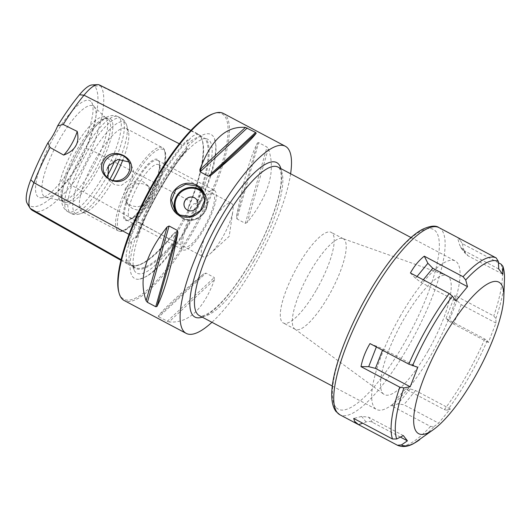 <?xml version="1.0" encoding="UTF-8"?>
<svg xmlns="http://www.w3.org/2000/svg" width="531" height="531" viewBox="0 0 531 531"><rect width="100%" height="100%" fill="white"/><g stroke="black" fill="none" stroke-linecap="round" stroke-linejoin="round"><path stroke-width="0.4" stroke-dasharray="2.65 1.99" d="M158.537 188.571A75.741 20.603 -62.1 0 1 186.939 149.583L187.363 149.111C168.838 171.679 148.992 206.32 136.918 237.184L137.144 236.521A75.741 20.603 -62.1 0 1 158.537 188.571M206.128 138.704A75.741 20.603 -62.1 0 1 197.147 202.523A104.587 28.448 117.9 0 0 206.128 138.71L204.886 138.511L199.955 135.299A104.434 28.408 117.9 0 1 190.656 201.375L188.824 205.895C204.004 169.416 207.316 139.248 198.109 134.237M132.923 266.529A104.587 28.448 117.9 0 0 173.73 243.41A75.741 20.603 -62.1 0 1 134.907 271.447A75.741 20.603 -62.1 0 1 132.923 266.535L132.325 265.208A103.917 28.262 117.9 0 0 134.781 267.345A103.917 28.262 117.9 0 0 174.268 241.446C172.84 240.968 172.688 239.6 173.823 237.357L175.695 232.658L174.984 232.273L172.031 235.306C152.729 258.949 138.81 268.786 130.268 264.803A103.784 28.229 117.9 0 0 174.984 232.273M197.16 202.503L195.654 204.103A103.917 28.262 117.9 0 0 204.886 138.511L206.134 138.71M188.824 205.895L187.436 210.535L188.153 210.907L191.591 206.327C193.257 203.818 194.611 203.074 195.654 204.103M158.059 187.529A81.515 22.169 -62.1 0 1 214.345 138.319A81.515 22.169 -62.1 0 1 187.755 225.502A81.515 22.169 -62.1 0 1 139.772 279.114A81.515 22.169 -62.1 0 1 158.059 187.529M186.925 149.596L187.357 148.441A103.917 28.262 117.9 0 0 136.182 237.802C135.027 236.846 133.719 237.569 132.246 239.959L129.159 244.333C126.212 250.712 125.462 256.035 126.916 260.296L129.04 262.732L134.781 267.345L130.268 264.803A103.784 28.229 117.9 0 1 126.212 259.905L126.916 260.296M198.886 134.622C195.381 133.945 191.983 135.87 188.678 140.41L186.879 144.551C185.764 146.815 185.923 148.109 187.357 148.441M188.153 210.907L175.695 232.658M179.339 143.775L182.319 145.295C185.91 141.127 187.795 139.381 187.961 140.051L188.678 140.41M129.159 244.333L128.462 243.948C127.779 244.174 128.548 241.293 130.765 235.306A104.434 28.408 117.9 0 1 182.319 145.295M136.182 237.802L136.918 237.184M174.268 241.446L173.717 243.43M32.69 210.581A101.54 27.619 117.9 0 0 71.346 185.186A40.701 11.071 117.9 0 0 91.438 150.107A101.54 27.619 117.9 0 0 100.478 85.863A40.701 11.071 117.9 0 0 99.37 84.94M126.212 259.905C125.581 259.772 125.807 260.767 126.882 262.891A104.434 28.408 117.9 0 0 129.378 265.069A104.434 28.408 117.9 0 0 169.137 238.95L172.031 235.306M92.069 84.94A37.787 10.281 -62.1 0 1 94.757 86.102A98.627 26.829 -62.1 0 1 85.976 148.501A37.787 10.281 -62.1 0 1 67.318 181.078A98.627 26.829 -62.1 0 1 27.42 203.685A37.787 10.281 -62.1 0 1 27.134 203.273M54.328 136.255A54.666 14.868 -62.1 0 1 91.677 102.456A54.666 14.868 -62.1 0 1 74.247 161.716A54.666 14.868 -62.1 0 1 41.186 197.784A54.666 14.868 -62.1 0 1 54.328 136.255M128.841 161.915L131.051 164.086L133.493 170.849L131.595 178.21L121.081 185.565L114.756 184.795L109.605 180.859L107.952 178.124M125.608 187.888L123.71 195.249L126.152 202.012L131.203 205.809L137.755 206.864L144.12 204.873L148.76 200.154L150.432 192.507L147.598 185.239L142.441 181.31L136.122 180.533L125.608 187.888M127.739 190.622A13.614 13.003 -38 0 0 128.595 205.139A13.614 13.003 -38 0 0 150.897 202.882A13.614 13.003 142 0 0 150.041 188.366A13.614 13.003 142 0 0 127.739 190.622M112.984 180.487A47.1 12.81 -62.1 0 1 112.672 181.038A47.1 12.81 -62.1 0 1 86.141 211.69A47.1 12.81 -62.1 0 1 82.039 211.69A47.1 12.81 -62.1 0 1 95.507 159.094A47.1 12.81 -62.1 0 1 126.132 128.442A47.1 12.81 -62.1 0 1 128.436 131.834A47.1 12.81 -62.1 0 1 123.079 159.433M91.518 169.834A47.1 12.81 -62.1 0 1 61.808 200.824A47.1 12.81 -62.1 0 1 60.892 200.486A47.1 12.81 -62.1 0 1 74.353 147.89A47.1 12.81 -62.1 0 1 104.979 117.238A47.1 12.81 -62.1 0 1 105.775 117.816A47.1 12.81 -62.1 0 1 91.518 169.834M94.379 171.347A47.1 12.81 -62.1 0 1 63.747 201.999A47.1 12.81 -62.1 0 1 62.193 200.466A47.1 12.81 -62.1 0 1 77.214 149.403A47.1 12.81 -62.1 0 1 105.696 118.333A47.1 12.81 -62.1 0 1 107.839 118.752A47.1 12.81 -62.1 0 1 94.379 171.347M147.737 197.89A34.455 9.372 117.9 0 0 159.506 163.17A34.455 9.372 117.9 0 0 135.186 181.834A34.455 9.372 117.9 0 0 129.524 219.788A34.455 9.372 117.9 0 0 147.737 197.89M130.049 218.049A30.254 8.23 -62.1 0 0 133.719 217.591A30.254 8.23 -62.1 0 0 149.715 198.362A30.254 8.23 117.9 0 0 160.05 167.882A30.254 8.23 117.9 0 0 158.364 164.583A30.254 8.23 117.9 0 0 138.697 184.27A30.254 8.23 -62.1 0 0 130.049 218.049L203.054 256.719A30.254 8.23 -62.1 0 1 211.703 222.934A30.254 8.23 117.9 0 1 231.37 203.247A30.254 8.23 117.9 0 1 232.883 211.053A30.254 8.23 117.9 0 1 222.721 237.032A30.254 8.23 -62.1 0 1 210.356 253.579A30.254 8.23 -62.1 0 1 203.054 256.719M61.808 200.824L45.825 197.333A51.514 14.012 117.9 0 1 59.545 139.447A51.514 14.012 -62.1 0 1 93.907 106.552A51.514 14.012 -62.1 0 1 94.737 107.601A51.514 14.012 -62.1 0 1 78.316 163.442A51.514 14.012 117.9 0 1 47.159 197.426L41.186 197.784M45.825 197.333A51.514 14.012 117.9 0 0 47.159 197.426M78.714 150.041A48.268 13.129 -62.1 0 1 107.906 118.201A48.268 13.129 -62.1 0 1 96.303 172.529A48.268 13.129 117.9 0 1 63.328 202.364A48.268 13.129 117.9 0 1 78.714 150.041M212.865 113.846A104.872 28.528 -62.1 0 1 224.673 116.123A104.872 28.528 -62.1 0 1 192.016 230.945A104.872 28.528 -62.1 0 1 121.141 296.909A104.872 28.528 -62.1 0 1 118.698 291.638M223.325 113.402A105.881 28.8 -62.1 0 1 226.027 115.712A105.881 28.8 -62.1 0 1 196.178 226.08A105.881 28.8 -62.1 0 1 124.208 300.539M290.61 173.763A105.881 28.8 -62.1 0 1 211.942 322.284M258.67 142.64L257.469 142.879C250.28 156.738 243.284 181.33 236.487 216.641L236.965 218.938L258.67 142.64L267.02 147.067L268.301 148.614C276.054 170.391 269.058 194.977 247.32 222.376L268.301 148.614M247.32 222.376L245.315 223.359L236.965 218.938M158.849 316.941L169.031 321.945L214.564 279.565L214.292 277.534L205.942 273.107L203.738 273.83C177.732 295.78 162.552 309.912 158.205 316.21L158.849 316.941L205.942 273.107M214.564 279.565C203.512 309.434 188.332 323.558 169.031 321.945M400.566 315.633A84.037 22.86 117.9 0 0 376.545 409.467A84.037 22.86 117.9 0 0 431.185 354.781A84.037 22.86 -62.1 0 0 455.206 260.947A84.037 22.86 -62.1 0 0 400.566 315.633M428.125 350.865A67.225 18.286 -62.1 0 1 383.794 394.228A67.225 18.286 -62.1 0 1 403.626 319.549A67.225 18.286 -62.1 0 1 446.677 275.503A67.225 18.286 -62.1 0 1 428.125 350.865M342.747 238.512A51.261 13.945 117.9 0 1 343.258 238.738A51.261 13.945 117.9 0 1 328.603 295.973A51.261 13.945 -62.1 0 1 295.269 329.333A51.261 13.945 -62.1 0 1 294.805 329.041A51.261 13.945 -62.1 0 1 309.925 272.098A51.261 13.945 117.9 0 1 342.747 238.512L446.677 275.503M316.595 289.614A51.261 13.945 117.9 0 0 331.244 232.372A51.261 13.945 117.9 0 0 297.918 265.732A51.261 13.945 -62.1 0 0 283.262 322.974A51.261 13.945 -62.1 0 0 316.595 289.614M185.385 208.378A7.142 6.823 -38 0 0 185.412 208.417A7.142 6.823 -38 0 0 187.516 210.17A7.142 6.823 142 0 0 196.669 199.616L196.609 199.537M215.228 191.173A33.612 9.14 117.9 0 0 214.365 190.437A33.612 9.14 117.9 0 0 191.518 214.079A33.612 9.14 117.9 0 0 182.04 249.112A33.612 9.14 117.9 0 0 182.903 249.849A33.612 9.14 117.9 0 0 205.749 226.206A33.612 9.14 117.9 0 0 215.228 191.173M213.568 194.067A30.254 8.23 117.9 0 0 193.118 213.097A30.254 8.23 117.9 0 0 183.699 246.218A30.254 8.23 117.9 0 0 204.143 227.188A30.254 8.23 117.9 0 0 213.568 194.067M125.422 219.124A33.612 9.14 -62.1 0 1 135.89 182.325A33.612 9.14 -62.1 0 1 157.747 160.448A33.612 9.14 -62.1 0 1 158.603 161.178A33.612 9.14 -62.1 0 1 148.136 197.983A33.612 9.14 -62.1 0 1 126.278 219.861A33.612 9.14 -62.1 0 1 125.422 219.124M434.053 426.459L438.626 423.141L450.301 408.95L447.374 410.284L444.361 409.62L405.565 389.07C399.883 394.885 395.263 400.493 391.712 405.896L430.508 426.446L434.053 426.459A103.784 28.229 -62.1 0 1 419.736 439.655M449.034 321.142L445.994 318.474L484.79 339.024L487.226 340.69L488.381 342.468L495.954 323.034L495.868 318.527L493.777 315.978L454.981 295.428L457.058 300.566L449.034 321.142L453.64 324.069L488.381 342.468M495.954 323.034L461.213 304.635L457.058 300.566M445.994 318.474L454.981 295.428M498.436 262.759L462.269 243.61L460.032 240.052A105.881 28.8 117.9 0 0 459.567 239.401A105.881 28.8 117.9 0 0 459.063 238.811L457.403 237.384L459.713 245.249L464.061 250.805L465.448 253.645L468.083 255.836L502.824 274.235M455.83 300.858L421.096 282.459L415.527 278.304L410.417 272.987M403.314 435.573L368.574 417.174L361.684 416.423L353.706 418.448M400.374 437.093L372.676 422.424C370.525 421.322 368.308 421.176 366.032 421.979L362.66 423.194M460.032 240.052L459.063 238.811M462.269 243.61L464.061 250.805M498.722 268.985L463.981 250.586L461.28 248.316L459.713 245.249M369.988 343.584L383.017 348.94L417.758 367.339M391.712 405.896L397.845 403.945L403.885 404.741L438.626 423.141M450.301 408.95L415.561 390.55L410.211 388.924L405.565 389.07M186.932 149.589A104.587 28.448 117.9 0 0 137.151 236.521M173.823 237.357A76.444 20.795 -62.1 0 0 183.095 222.343A76.444 20.795 117.9 0 0 191.591 206.327M201.448 136.301A76.444 20.795 117.9 0 0 186.879 144.551M187.436 210.535A103.784 28.229 117.9 0 0 198.169 134.27M129.04 262.732A76.444 20.795 -62.1 0 1 132.246 239.959M187.961 140.051A103.784 28.229 117.9 0 0 128.462 243.948M169.137 238.95L71.346 185.186L67.318 181.078M85.976 148.501L91.438 150.107L190.656 201.375M121.075 259.619L126.882 262.891M30.267 208.464L27.42 203.685M129.02 234.363L130.765 235.306M94.757 86.102L100.478 85.863L199.955 135.299M148.899 200.227A47.1 12.81 -62.1 0 1 118.274 230.879A47.1 12.81 -62.1 0 1 131.741 178.283A47.1 12.81 -62.1 0 1 162.367 147.631A47.1 12.81 -62.1 0 1 148.899 200.227M128.436 131.834L126.849 125.827A51.859 14.105 -62.1 0 0 90.589 155.842A51.859 14.105 117.9 0 0 80.281 213.747A51.859 14.105 117.9 0 0 109.486 180.002A51.859 14.105 -62.1 0 0 109.864 179.345M107.441 168.161A53.784 14.629 -62.1 0 1 102.808 176.73A53.784 14.629 117.9 0 1 67.842 211.73C63.587 209.101 61.51 204.8 61.609 198.82C62.207 185.452 67.908 169.163 78.721 149.941C87.834 134.416 96.237 124.048 103.917 118.831C108.835 115.34 113.594 114.616 118.187 116.674A53.784 14.629 -62.1 0 0 83.214 151.674A53.784 14.629 117.9 0 0 67.842 211.73L70.928 213.362A53.784 14.629 117.9 0 1 86.301 153.306A53.784 14.629 -62.1 0 1 121.274 118.307C123.862 119.594 125.721 122.097 126.849 125.827A51.859 14.105 -62.1 0 1 119.74 159.22M133.128 179.206A45.759 12.445 -62.1 0 1 164.052 150.426A45.759 12.445 -62.1 0 1 149.802 200.519A45.759 12.445 -62.1 0 1 118.878 229.299A45.759 12.445 -62.1 0 1 133.128 179.206M115.061 160.243A53.784 14.629 -62.1 0 0 121.274 118.307L118.187 116.674A53.784 14.629 -62.1 0 1 108.935 165.154M107.202 176.046A53.784 14.629 -62.1 0 1 105.895 178.363A53.784 14.629 117.9 0 1 70.928 213.362C73.351 214.776 76.471 214.909 80.281 213.747L86.141 211.69M245.315 223.359L267.02 147.067M236.487 216.641L257.469 142.879M167.199 321.368L214.292 277.534M158.205 316.21L203.738 273.83M202.231 317.14A87.396 23.769 117.9 0 0 251.714 260.183A87.396 23.769 117.9 0 0 280.892 168.619M253.957 260.913A84.037 22.86 117.9 0 0 277.985 167.079C280.129 167.809 281.218 171.958 281.238 179.511C280.793 197.114 268.547 230.839 251.654 260.024C237.304 284.616 223.903 301.708 211.438 311.299C205.218 315.52 201.176 316.947 199.317 315.6A84.037 22.86 117.9 0 0 253.957 260.913M202.729 191.797A16.879 16.129 142 0 1 204.156 193.377A16.879 16.129 142 0 1 203.254 214.146A16.879 16.129 142 0 1 182.525 218.334A16.879 16.129 142 0 1 177.56 214.179A16.879 16.129 142 0 1 176.385 212.453M203.745 193.948A16.209 15.485 142 0 1 202.888 213.887A16.209 15.485 142 0 1 182.976 217.909A16.209 15.485 142 0 1 178.316 214.059M504.45 279.718A103.784 28.229 -62.1 0 1 495.868 318.527M487.226 340.69A103.784 28.229 -62.1 0 1 447.374 410.284M461.213 304.635L453.64 324.069M484.79 339.024A105.881 28.8 -62.1 0 1 444.361 409.62M430.508 426.446A105.881 28.8 -62.1 0 1 397.374 445.224M438.991 227.633A105.881 28.8 -62.1 0 1 441.699 229.936A105.881 28.8 -62.1 0 1 411.844 340.305A105.881 28.8 -62.1 0 1 339.873 414.771M501.072 264.153A105.881 28.8 -62.1 0 1 493.777 315.978M421.096 282.459L423.28 279.804M415.527 278.304L417.021 276.485M372.676 422.424L368.574 417.174M366.032 421.979L361.684 416.423M335.672 406.945A101.68 27.658 -62.1 0 1 367.339 295.621A101.68 27.658 -62.1 0 1 436.051 231.669A101.68 27.658 -62.1 0 1 404.383 342.993A101.68 27.658 -62.1 0 1 335.672 406.945M463.981 250.586L468.083 255.836M382.519 350.221L383.017 348.94M376.366 346.962L376.711 346.086M415.561 390.55L403.885 404.741M410.211 388.924L397.845 403.945M205.484 138.618C204.82 137.861 201.807 139.115 196.457 142.388C185.186 150.824 172.947 166.329 159.751 188.917C148.428 208.922 140.463 227.593 135.856 244.917C132.232 259.247 132.823 266.542 133.865 269.303L134.907 271.447M139.772 279.114L146.583 276.405C152.005 273.213 157.919 267.916 164.318 260.515C172.548 250.957 180.6 239.335 188.472 225.635C199.868 205.53 207.993 186.567 212.838 168.745C215.307 159.426 216.336 151.66 215.931 145.454L214.345 138.319M120.909 260.303L129.378 265.069M190.881 130.394L198.8 134.323M105.769 175.953L109.605 180.859M126.152 202.012L128.595 205.139M126.132 128.442L162.367 147.631C162.639 147.193 167.949 150.85 164.71 164.378C162.22 175.336 157.262 187.41 149.822 200.585C141.85 214.298 134.283 223.757 127.115 228.954C121.121 233.009 118.4 230.919 118.274 230.879L82.039 211.69M63.747 201.999L60.892 200.486M107.839 118.752L104.979 117.238M127.214 159.181L131.051 164.086M147.598 185.239L150.041 188.366M160.05 167.882L159.506 163.17M133.719 217.591L129.524 219.788M158.364 164.583L231.37 203.247M210.356 253.579L229.206 236.335L232.883 211.053M105.775 117.816L93.907 106.552M94.737 107.601L91.677 102.456M105.696 118.333L107.906 118.201M62.193 200.466L63.328 202.364M332.36 386.064L376.545 409.467M411.021 237.543L455.206 260.947M294.805 329.041L383.794 394.228M343.258 238.738L331.244 232.372M295.269 329.333L283.262 322.974M201.568 190.065L204.156 193.377C215.413 206.101 197.127 227.222 182.538 218.347L177.56 214.179L174.971 210.867M157.747 160.448L214.365 190.437M126.278 219.861L182.903 249.849M461.28 248.316L465.448 253.645"/><path stroke-width="0.8" d="M63.654 155.079A20.171 5.483 117.9 0 0 77.207 131.416C79.809 142.872 75.289 150.758 63.654 155.079L50.053 147.479A101.54 27.619 117.9 0 0 33.891 182.717A40.701 11.071 117.9 0 0 29.968 208.026A40.701 11.071 117.9 0 0 30.267 208.464A101.54 27.619 117.9 0 0 32.69 210.581L120.909 260.303M29.968 208.026L27.134 203.273A37.787 10.281 -62.1 0 1 30.778 179.777A98.627 26.829 -62.1 0 1 47.989 142.713A20.171 5.483 117.9 0 0 57.62 125.9A98.627 26.829 -62.1 0 1 79.464 94.764A37.787 10.281 -62.1 0 1 92.069 84.94L97.585 84.615A40.701 11.071 117.9 0 0 84.011 95.195A101.54 27.619 117.9 0 0 63.216 124.506L77.207 131.416M50.053 147.479L47.989 142.713M57.62 125.9L63.216 124.506M129.484 174.161C120.59 190.961 93.868 175.874 103.525 160.515C112.021 144.518 139.421 158.563 129.484 174.161M190.881 130.394L99.37 84.94A40.701 11.071 117.9 0 0 97.585 84.615M104.912 161.437A13.614 13.003 142 0 1 127.214 159.181A13.614 13.003 142 0 1 128.071 173.697A13.614 13.003 -38 0 1 105.769 175.953A13.614 13.003 -38 0 1 104.912 161.437M107.952 178.124L108.443 165.944L117.796 159.446L128.841 161.915M123.079 159.433A47.1 12.81 -62.1 0 1 112.984 180.487M119.03 292.913L118.698 291.638A104.872 28.528 -62.1 0 1 147.698 193.165A104.872 28.528 -62.1 0 1 212.865 113.846L214.106 113.408A105.881 28.8 -62.1 0 1 223.325 113.402L285.353 146.257A105.881 28.8 117.9 0 0 213.382 220.717A105.881 28.8 117.9 0 0 183.527 331.085A105.881 28.8 -62.1 0 0 186.235 333.395L124.208 300.539A105.881 28.8 -62.1 0 1 121.499 298.23A105.881 28.8 -62.1 0 1 119.03 292.913A105.881 28.8 -62.1 0 1 148.315 193.49A105.881 28.8 -62.1 0 1 214.106 113.408M285.353 146.257A105.881 28.8 117.9 0 1 288.061 148.561A105.881 28.8 -62.1 0 1 290.61 173.763M211.942 322.284A105.881 28.8 -62.1 0 1 186.235 333.395M147.392 302.298L146.118 300.758C138.365 278.981 145.355 254.389 167.099 226.989L169.097 226.007L147.392 302.298L155.749 306.726L156.944 306.493C164.139 292.627 171.135 268.042 177.931 232.724L156.944 306.493M177.931 232.724L177.454 230.434L169.097 226.007M210.681 175.535L208.477 176.259L200.121 171.832L199.848 169.801C210.907 139.932 226.087 125.807 245.382 127.42L255.57 132.425L256.214 133.162L210.681 175.535C236.68 153.585 251.86 139.461 256.214 133.162M196.908 185.14C205.305 190.589 207.282 198.182 202.849 207.92C196.609 216.847 188.817 219.403 179.465 215.593C171.666 211.882 167.969 200.134 172.987 192.122C179.412 183.434 187.383 181.104 196.908 185.14L196.643 185.969L201.568 190.065L204.681 200.293L200.379 210.634L190.695 216.495L179.976 215.075L174.971 210.867L171.513 200.207L175.728 189.746L185.711 184.277L196.643 185.969M194.505 197.778A7.142 6.823 -38 0 0 185.352 208.338A7.142 6.823 -38 0 0 196.224 208.318A7.142 6.823 -38 0 0 194.505 197.778M196.636 199.576A7.142 6.823 142 0 0 194.565 197.857A7.142 6.823 -38 0 0 185.385 208.378M501.065 284.039A85.717 23.318 -62.1 0 1 503.819 297.207A85.717 23.318 -62.1 0 1 479.354 368.826A85.717 23.318 -62.1 0 1 433.854 429.307A85.717 23.318 -62.1 0 1 416.443 431.796A85.717 23.318 117.9 0 1 443.133 337.948A85.717 23.318 117.9 0 1 501.065 284.039M498.436 262.759L501.072 264.153L502.864 266.19L502.824 274.235L498.722 268.985L498.377 261.464L496.2 257.933L457.569 237.47M362.66 423.194L358.578 424.674L354.562 421.275L353.706 418.448L392.509 438.998L396.703 438.991L403.314 435.573L407.416 440.823L401.383 444.971L397.374 445.224L339.873 414.771A105.881 28.8 -62.1 0 1 337.172 412.461A105.881 28.8 -62.1 0 1 367.021 302.093A105.881 28.8 -62.1 0 1 438.991 227.633L457.49 237.423M354.562 421.275A105.881 28.8 117.9 0 0 355.033 421.926A105.881 28.8 117.9 0 0 355.538 422.517M463.065 276.711L465.714 279.97L467.512 286.667L432.772 268.268L427.893 263.283L424.269 256.161L463.065 276.711A105.881 28.8 -62.1 0 1 496.2 257.933M467.512 286.667L455.83 300.858L452.392 296.152L449.213 293.537L410.417 272.987C414.173 266.15 418.786 260.542 424.269 256.161M408.784 364.133L417.758 367.339L410.178 386.774L403.892 387.909L399.797 387.179L361 366.629C362.573 358.697 365.574 351.018 369.988 343.584L408.784 364.133A105.881 28.8 -62.1 0 1 449.213 293.537M433.854 429.307L414.167 443.246C408.186 446.763 402.611 447.441 397.44 445.257L397.374 445.224M407.416 440.823L400.374 437.093M410.178 386.774L375.444 368.375L368.687 366.662L361 366.629M30.267 208.464L121.075 259.619M79.464 94.764L84.011 95.195L179.339 143.775M30.778 179.777L33.891 182.717L129.02 234.363M119.74 159.22A51.859 14.105 -62.1 0 1 109.864 179.345M108.935 165.154A53.784 14.629 -62.1 0 1 107.441 168.161M115.061 160.243A53.784 14.629 -62.1 0 1 107.202 176.046M177.454 230.434L155.749 306.726M167.099 226.989L146.118 300.758M247.214 128.004L200.121 171.832M255.57 132.425L208.477 176.259M245.382 127.42L199.848 169.801M280.892 168.619A87.396 23.769 117.9 0 0 219.874 219.469A87.396 23.769 117.9 0 0 202.231 317.14M411.021 237.543L277.985 167.079A84.037 22.86 117.9 0 0 223.339 221.766A84.037 22.86 117.9 0 0 199.317 315.6L332.36 386.064M179.465 215.593L179.976 215.075M176.385 212.453A16.879 16.129 142 0 1 179.199 192.614A16.879 16.129 142 0 1 199.191 189.228A16.879 16.129 142 0 1 202.729 191.797M178.316 214.059A16.209 15.485 142 0 1 179.02 194.054A16.209 15.485 142 0 1 198.979 189.965A16.209 15.485 142 0 1 203.745 193.948M503.056 267.445A103.784 28.229 -62.1 0 1 504.45 279.718L503.819 297.207M419.736 439.655A103.784 28.229 -62.1 0 1 401.383 444.971M465.714 279.97A103.784 28.229 -62.1 0 1 498.377 261.464M412.534 365.74A103.784 28.229 -62.1 0 1 452.392 296.152M396.703 438.991A103.784 28.229 -62.1 0 1 403.892 387.909M392.509 438.998A105.881 28.8 -62.1 0 1 399.797 387.179M423.28 279.804L432.772 268.268M417.021 276.485L427.893 263.283M375.444 368.375L382.519 350.221M368.687 366.662L376.366 346.962M502.864 266.19C504.138 269.947 504.669 274.454 504.45 279.718M339.873 414.771L335.931 411.432C324.302 395.462 337.995 351.276 361.299 306.261C373.333 283.693 385.951 264.81 399.146 249.603C407.41 240.158 415.03 233.481 421.999 229.565C429.984 225.781 435.652 225.137 438.991 227.633"/></g></svg>
